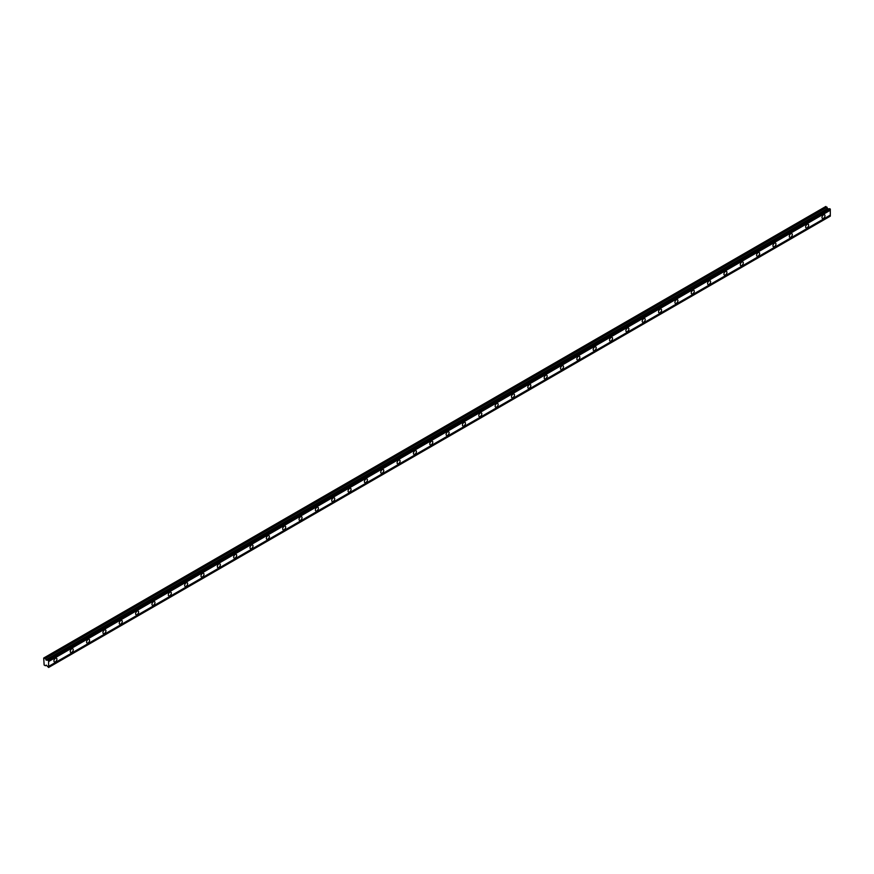 <?xml version="1.0" encoding="UTF-8"?>
<svg xmlns="http://www.w3.org/2000/svg" width="874" height="874" viewBox="0 0 874 874"><rect width="100%" height="100%" fill="white"/><g stroke="black" fill="none" stroke-linecap="round" stroke-linejoin="round"><path stroke-width="1.31" d="M47.983 660.001L829.688 208.7L830.3 209.192L830.3 210.241L48.605 661.552L48.485 660.296L46.158 660.121L45.415 658.515L43.7 658.035L44.137 665.016L45.415 665.748L46.289 665.136L48.605 667.463L48.605 661.552M829.415 208.853L827.853 208.81L825.832 206.472L44.137 657.783M823.494 218.325A2.119 1.224 120 0 0 824.87 216.468A2.119 1.224 120 0 0 824.553 214.764A2.119 1.224 120 0 0 823.494 214.873A2.119 1.224 120 0 0 822.106 216.741A2.119 1.224 120 0 0 822.434 218.434A2.119 1.224 120 0 0 823.494 218.325M55.412 661.771A2.119 1.224 120 0 0 56.799 659.914A2.119 1.224 120 0 0 56.471 658.209A2.119 1.224 120 0 0 55.412 658.319A2.119 1.224 120 0 0 54.024 660.187A2.119 1.224 120 0 0 54.352 661.88A2.119 1.224 120 0 0 55.412 661.771M71.755 652.343A2.119 1.224 120 0 0 73.143 650.475A2.119 1.224 120 0 0 72.815 648.781A2.119 1.224 120 0 0 71.755 648.879A2.119 1.224 120 0 0 70.368 650.748A2.119 1.224 120 0 0 70.696 652.441A2.119 1.224 120 0 0 71.755 652.343M88.099 642.903A2.119 1.224 120 0 0 89.476 641.035A2.119 1.224 120 0 0 89.159 639.342A2.119 1.224 120 0 0 88.099 639.451A2.119 1.224 120 0 0 86.712 641.308A2.119 1.224 120 0 0 87.039 643.013A2.119 1.224 120 0 0 88.099 642.903M104.443 633.475A2.119 1.224 120 0 0 105.82 631.607A2.119 1.224 120 0 0 105.503 629.903A2.119 1.224 120 0 0 104.443 630.012A2.119 1.224 120 0 0 103.056 631.88A2.119 1.224 120 0 0 103.383 633.574A2.119 1.224 120 0 0 104.443 633.475M120.776 624.036A2.119 1.224 120 0 0 122.163 622.168A2.119 1.224 120 0 0 121.836 620.474A2.119 1.224 120 0 0 120.776 620.573A2.119 1.224 120 0 0 119.399 622.441A2.119 1.224 120 0 0 119.716 624.145A2.119 1.224 120 0 0 120.776 624.036M137.12 614.597A2.119 1.224 120 0 0 138.507 612.74A2.119 1.224 120 0 0 138.179 611.035A2.119 1.224 120 0 0 137.12 611.144A2.119 1.224 120 0 0 135.743 613.013A2.119 1.224 120 0 0 136.06 614.706A2.119 1.224 120 0 0 137.12 614.597M153.463 605.169A2.119 1.224 120 0 0 154.851 603.3A2.119 1.224 120 0 0 154.523 601.607A2.119 1.224 120 0 0 153.463 601.705A2.119 1.224 120 0 0 152.076 603.573A2.119 1.224 120 0 0 152.404 605.267A2.119 1.224 120 0 0 153.463 605.169M169.807 595.729A2.119 1.224 120 0 0 171.195 593.861A2.119 1.224 120 0 0 170.867 592.168A2.119 1.224 120 0 0 169.807 592.266A2.119 1.224 120 0 0 168.42 594.134A2.119 1.224 120 0 0 168.748 595.839A2.119 1.224 120 0 0 169.807 595.729M186.151 586.301A2.119 1.224 120 0 0 187.528 584.433A2.119 1.224 120 0 0 187.211 582.729A2.119 1.224 120 0 0 186.151 582.838A2.119 1.224 120 0 0 184.764 584.706A2.119 1.224 120 0 0 185.091 586.399A2.119 1.224 120 0 0 186.151 586.301M202.495 576.862A2.119 1.224 120 0 0 203.871 574.994A2.119 1.224 120 0 0 203.555 573.3A2.119 1.224 120 0 0 202.495 573.399A2.119 1.224 120 0 0 201.107 575.267A2.119 1.224 120 0 0 201.435 576.971A2.119 1.224 120 0 0 202.495 576.862M218.828 567.423A2.119 1.224 120 0 0 220.215 565.554A2.119 1.224 120 0 0 219.887 563.861A2.119 1.224 120 0 0 218.828 563.97A2.119 1.224 120 0 0 217.451 565.839A2.119 1.224 120 0 0 217.779 567.532A2.119 1.224 120 0 0 218.828 567.423M235.172 557.994A2.119 1.224 120 0 0 236.559 556.126A2.119 1.224 120 0 0 236.231 554.422A2.119 1.224 120 0 0 235.172 554.531A2.119 1.224 120 0 0 233.795 556.399A2.119 1.224 120 0 0 234.112 558.093A2.119 1.224 120 0 0 235.172 557.994M251.515 548.555A2.119 1.224 120 0 0 252.903 546.687A2.119 1.224 120 0 0 252.575 544.994A2.119 1.224 120 0 0 251.515 545.092A2.119 1.224 120 0 0 250.128 546.96A2.119 1.224 120 0 0 250.456 548.664A2.119 1.224 120 0 0 251.515 548.555M267.859 539.116A2.119 1.224 120 0 0 269.247 537.259A2.119 1.224 120 0 0 268.919 535.554A2.119 1.224 120 0 0 267.859 535.664A2.119 1.224 120 0 0 266.472 537.532A2.119 1.224 120 0 0 266.799 539.225A2.119 1.224 120 0 0 267.859 539.116M284.203 529.688A2.119 1.224 120 0 0 285.59 527.82A2.119 1.224 120 0 0 285.263 526.126A2.119 1.224 120 0 0 284.203 526.224A2.119 1.224 120 0 0 282.815 528.093A2.119 1.224 120 0 0 283.143 529.786A2.119 1.224 120 0 0 284.203 529.688M300.547 520.249A2.119 1.224 120 0 0 301.923 518.38A2.119 1.224 120 0 0 301.606 516.687A2.119 1.224 120 0 0 300.547 516.796A2.119 1.224 120 0 0 299.159 518.653A2.119 1.224 120 0 0 299.487 520.358A2.119 1.224 120 0 0 300.547 520.249M316.891 510.82A2.119 1.224 120 0 0 318.267 508.952A2.119 1.224 120 0 0 317.939 507.248A2.119 1.224 120 0 0 316.891 507.357A2.119 1.224 120 0 0 315.503 509.225A2.119 1.224 120 0 0 315.831 510.919A2.119 1.224 120 0 0 316.891 510.82M333.223 501.381A2.119 1.224 120 0 0 334.611 499.513A2.119 1.224 120 0 0 334.283 497.819A2.119 1.224 120 0 0 333.223 497.918A2.119 1.224 120 0 0 331.847 499.786A2.119 1.224 120 0 0 332.164 501.49A2.119 1.224 120 0 0 333.223 501.381M349.567 491.942A2.119 1.224 120 0 0 350.955 490.074A2.119 1.224 120 0 0 350.627 488.38A2.119 1.224 120 0 0 349.567 488.49A2.119 1.224 120 0 0 348.191 490.358A2.119 1.224 120 0 0 348.507 492.051A2.119 1.224 120 0 0 349.567 491.942M365.911 482.514A2.119 1.224 120 0 0 367.298 480.645A2.119 1.224 120 0 0 366.971 478.941A2.119 1.224 120 0 0 365.911 479.05A2.119 1.224 120 0 0 364.524 480.918A2.119 1.224 120 0 0 364.851 482.612A2.119 1.224 120 0 0 365.911 482.514M382.255 473.074A2.119 1.224 120 0 0 383.642 471.206A2.119 1.224 120 0 0 383.315 469.513A2.119 1.224 120 0 0 382.255 469.611A2.119 1.224 120 0 0 380.867 471.479A2.119 1.224 120 0 0 381.195 473.184A2.119 1.224 120 0 0 382.255 473.074M398.599 463.646A2.119 1.224 120 0 0 399.975 461.778A2.119 1.224 120 0 0 399.658 460.074A2.119 1.224 120 0 0 398.599 460.183A2.119 1.224 120 0 0 397.211 462.051A2.119 1.224 120 0 0 397.539 463.744A2.119 1.224 120 0 0 398.599 463.646M414.942 454.207A2.119 1.224 120 0 0 416.319 452.339A2.119 1.224 120 0 0 416.002 450.645A2.119 1.224 120 0 0 414.942 450.744A2.119 1.224 120 0 0 413.555 452.612A2.119 1.224 120 0 0 413.883 454.305A2.119 1.224 120 0 0 414.942 454.207M431.275 444.768A2.119 1.224 120 0 0 432.663 442.899A2.119 1.224 120 0 0 432.335 441.206A2.119 1.224 120 0 0 431.275 441.315A2.119 1.224 120 0 0 429.899 443.173A2.119 1.224 120 0 0 430.216 444.877A2.119 1.224 120 0 0 431.275 444.768M447.619 435.339A2.119 1.224 120 0 0 449.007 433.471A2.119 1.224 120 0 0 448.679 431.767A2.119 1.224 120 0 0 447.619 431.876A2.119 1.224 120 0 0 446.243 433.744A2.119 1.224 120 0 0 446.559 435.438A2.119 1.224 120 0 0 447.619 435.339M463.963 425.9A2.119 1.224 120 0 0 465.35 424.032A2.119 1.224 120 0 0 465.023 422.339A2.119 1.224 120 0 0 463.963 422.437A2.119 1.224 120 0 0 462.575 424.305A2.119 1.224 120 0 0 462.903 426.009A2.119 1.224 120 0 0 463.963 425.9M480.307 416.461A2.119 1.224 120 0 0 481.694 414.604A2.119 1.224 120 0 0 481.366 412.899A2.119 1.224 120 0 0 480.307 413.009A2.119 1.224 120 0 0 478.919 414.877A2.119 1.224 120 0 0 479.247 416.57A2.119 1.224 120 0 0 480.307 416.461M496.651 407.033A2.119 1.224 120 0 0 498.038 405.165A2.119 1.224 120 0 0 497.71 403.471A2.119 1.224 120 0 0 496.651 403.57A2.119 1.224 120 0 0 495.263 405.438A2.119 1.224 120 0 0 495.591 407.131A2.119 1.224 120 0 0 496.651 407.033M512.994 397.594A2.119 1.224 120 0 0 514.371 395.725A2.119 1.224 120 0 0 514.054 394.032A2.119 1.224 120 0 0 512.994 394.141A2.119 1.224 120 0 0 511.607 395.998A2.119 1.224 120 0 0 511.935 397.703A2.119 1.224 120 0 0 512.994 397.594M529.338 388.165A2.119 1.224 120 0 0 530.715 386.297A2.119 1.224 120 0 0 530.387 384.593A2.119 1.224 120 0 0 529.338 384.702A2.119 1.224 120 0 0 527.951 386.57A2.119 1.224 120 0 0 528.278 388.264A2.119 1.224 120 0 0 529.338 388.165M545.671 378.726A2.119 1.224 120 0 0 547.058 376.858A2.119 1.224 120 0 0 546.731 375.164A2.119 1.224 120 0 0 545.671 375.263A2.119 1.224 120 0 0 544.294 377.131A2.119 1.224 120 0 0 544.611 378.835A2.119 1.224 120 0 0 545.671 378.726M562.015 369.287A2.119 1.224 120 0 0 563.402 367.419A2.119 1.224 120 0 0 563.074 365.725A2.119 1.224 120 0 0 562.015 365.835A2.119 1.224 120 0 0 560.638 367.703A2.119 1.224 120 0 0 560.955 369.396A2.119 1.224 120 0 0 562.015 369.287M578.359 359.859A2.119 1.224 120 0 0 579.746 357.99A2.119 1.224 120 0 0 579.418 356.286A2.119 1.224 120 0 0 578.359 356.395A2.119 1.224 120 0 0 576.971 358.264A2.119 1.224 120 0 0 577.299 359.957A2.119 1.224 120 0 0 578.359 359.859M594.702 350.419A2.119 1.224 120 0 0 596.09 348.551A2.119 1.224 120 0 0 595.762 346.858A2.119 1.224 120 0 0 594.702 346.956A2.119 1.224 120 0 0 593.315 348.824A2.119 1.224 120 0 0 593.643 350.529A2.119 1.224 120 0 0 594.702 350.419M611.046 340.98A2.119 1.224 120 0 0 612.423 339.123A2.119 1.224 120 0 0 612.106 337.419A2.119 1.224 120 0 0 611.046 337.528A2.119 1.224 120 0 0 609.659 339.396A2.119 1.224 120 0 0 609.986 341.089A2.119 1.224 120 0 0 611.046 340.98M627.39 331.552A2.119 1.224 120 0 0 628.767 329.684A2.119 1.224 120 0 0 628.45 327.99A2.119 1.224 120 0 0 627.39 328.089A2.119 1.224 120 0 0 626.003 329.957A2.119 1.224 120 0 0 626.33 331.65A2.119 1.224 120 0 0 627.39 331.552M643.723 322.113A2.119 1.224 120 0 0 645.11 320.245A2.119 1.224 120 0 0 644.783 318.551A2.119 1.224 120 0 0 643.723 318.66A2.119 1.224 120 0 0 642.346 320.518A2.119 1.224 120 0 0 642.663 322.222A2.119 1.224 120 0 0 643.723 322.113M660.067 312.684A2.119 1.224 120 0 0 661.454 310.816A2.119 1.224 120 0 0 661.126 309.112A2.119 1.224 120 0 0 660.067 309.221A2.119 1.224 120 0 0 658.69 311.089A2.119 1.224 120 0 0 659.007 312.783A2.119 1.224 120 0 0 660.067 312.684M676.41 303.245A2.119 1.224 120 0 0 677.798 301.377A2.119 1.224 120 0 0 677.47 299.684A2.119 1.224 120 0 0 676.41 299.782A2.119 1.224 120 0 0 675.023 301.65A2.119 1.224 120 0 0 675.351 303.354A2.119 1.224 120 0 0 676.41 303.245M692.754 293.806A2.119 1.224 120 0 0 694.142 291.938A2.119 1.224 120 0 0 693.814 290.244A2.119 1.224 120 0 0 692.754 290.354A2.119 1.224 120 0 0 691.367 292.222A2.119 1.224 120 0 0 691.695 293.915A2.119 1.224 120 0 0 692.754 293.806M709.098 284.378A2.119 1.224 120 0 0 710.475 282.51A2.119 1.224 120 0 0 710.158 280.805A2.119 1.224 120 0 0 709.098 280.915A2.119 1.224 120 0 0 707.711 282.783A2.119 1.224 120 0 0 708.038 284.476A2.119 1.224 120 0 0 709.098 284.378M725.442 274.939A2.119 1.224 120 0 0 726.818 273.07A2.119 1.224 120 0 0 726.502 271.377A2.119 1.224 120 0 0 725.442 271.475A2.119 1.224 120 0 0 724.054 273.344A2.119 1.224 120 0 0 724.382 275.048A2.119 1.224 120 0 0 725.442 274.939M741.786 265.51A2.119 1.224 120 0 0 743.162 263.642A2.119 1.224 120 0 0 742.834 261.938A2.119 1.224 120 0 0 741.786 262.047A2.119 1.224 120 0 0 740.398 263.915A2.119 1.224 120 0 0 740.726 265.609A2.119 1.224 120 0 0 741.786 265.51M758.119 256.071A2.119 1.224 120 0 0 759.506 254.203A2.119 1.224 120 0 0 759.178 252.51A2.119 1.224 120 0 0 758.119 252.608A2.119 1.224 120 0 0 756.742 254.476A2.119 1.224 120 0 0 757.059 256.18A2.119 1.224 120 0 0 758.119 256.071M774.462 246.632A2.119 1.224 120 0 0 775.85 244.764A2.119 1.224 120 0 0 775.522 243.07A2.119 1.224 120 0 0 774.462 243.18A2.119 1.224 120 0 0 773.086 245.037A2.119 1.224 120 0 0 773.403 246.741A2.119 1.224 120 0 0 774.462 246.632M790.806 237.204A2.119 1.224 120 0 0 792.194 235.335A2.119 1.224 120 0 0 791.866 233.631A2.119 1.224 120 0 0 790.806 233.74A2.119 1.224 120 0 0 789.419 235.609A2.119 1.224 120 0 0 789.746 237.302A2.119 1.224 120 0 0 790.806 237.204M807.15 227.764A2.119 1.224 120 0 0 808.537 225.896A2.119 1.224 120 0 0 808.21 224.203A2.119 1.224 120 0 0 807.15 224.301A2.119 1.224 120 0 0 805.762 226.169A2.119 1.224 120 0 0 806.09 227.874A2.119 1.224 120 0 0 807.15 227.764M48.605 667.463L830.3 216.151L830.3 210.241M830.18 208.984L48.485 660.296M48.605 660.678L830.3 209.367M830.3 215.102L48.605 666.403M830.3 215.965L48.605 667.277M46.355 665.212L45.415 665.748M827.11 207.214L45.415 658.515M829.12 208.744L47.425 660.056M830.3 209.192L48.605 660.493M46.289 660.154L827.984 208.842M827.612 208.515L45.918 659.826"/></g></svg>
